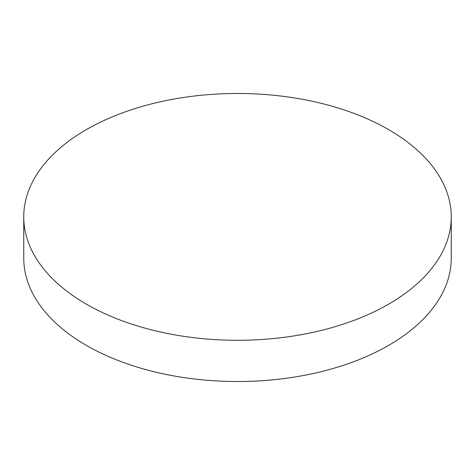 <?xml version="1.0" encoding="UTF-8"?>
<svg xmlns="http://www.w3.org/2000/svg" width="475" height="475" viewBox="0 0 475 475"><rect width="100%" height="100%" fill="white"/><g stroke="black" fill="none" stroke-linecap="round" stroke-linejoin="round"><path stroke-width="0.71" d="M86.355 304.148A213.75 123.405 0 0 0 319.301 330.903A213.75 123.405 0 0 0 451.25 216.885A213.75 123.405 0 0 0 388.645 129.622A213.75 123.405 0 0 0 155.699 102.873A213.75 123.405 0 0 0 23.75 216.885A213.75 123.405 0 0 0 86.355 304.148M23.75 216.885L23.75 258.115A213.75 123.405 0 0 0 86.355 345.378A213.75 123.405 0 0 0 319.301 372.127A213.75 123.405 0 0 0 451.25 258.115L451.25 216.885"/></g></svg>
